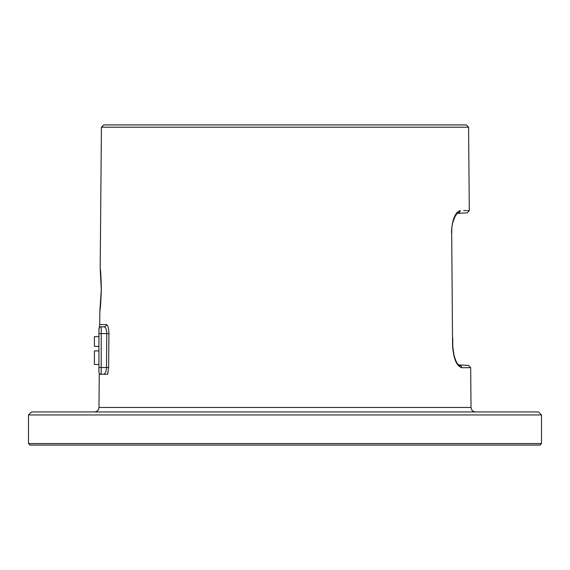 <?xml version="1.0" encoding="UTF-8"?>
<svg xmlns="http://www.w3.org/2000/svg" width="570" height="570" viewBox="0 0 570 570"><rect width="100%" height="100%" fill="white"/><g stroke="black" fill="none" stroke-linecap="round" stroke-linejoin="round"><path stroke-width="0.85" d="M28.5 414.946L31.514 411.932L538.486 411.932L541.5 414.946L28.5 414.946L28.5 443.574L541.5 443.574L539.997 445.077L30.003 445.077L28.5 443.574M101.417 127.203L103.697 124.923L466.303 124.923L468.583 127.203L101.417 127.203L100.192 268.178L101.296 289.859L100.968 277.447M108.941 333.607C108.785 328.199 107.915 325.185 106.326 324.565A2.259 2.18 -90 0 1 104.146 326.81L101.196 326.81C98.838 325.826 98.838 325.826 101.196 326.81L104.146 326.81C105.756 327.273 106.64 329.531 106.797 333.585L106.483 367.486C106.234 371.533 105.293 373.792 103.676 374.269L107.609 374.269L108.628 367.507L108.941 333.607L101.196 333.585L101.196 326.81A2.259 2.259 0 0 0 98.931 329.068C98.931 327.109 98.931 327.109 98.931 329.068C98.931 327.109 98.931 327.109 98.931 329.068A2.259 2.259 0 0 1 99.308 327.821M105.194 374.269L104.445 374.269M103.811 374.269L101.189 374.269M99.95 374.269L103.776 374.262M108.129 372.353L107.873 373.414M101.325 289.859C100.883 301.694 100.391 308.869 99.828 311.398L101.325 289.859C101.097 278.053 100.719 270.878 100.206 268.342L101.325 289.859M459.463 365.477L459.641 365.484A2.259 2.152 -90.4 0 1 461.672 367.721C473.649 367.65 473.649 367.65 461.672 367.721C456.506 365.862 453.471 358.494 452.573 345.62L451.697 232.624C451.982 227.779 451.347 226.205 454.454 217.555C457.019 213.315 458.223 211.734 458.059 212.81L458.202 212.802C470.122 212.881 470.122 212.881 458.202 212.802L458.016 212.817M459.641 365.484C471.468 365.413 471.468 365.413 459.641 365.484L458.137 364.472C457.026 363.909 455.58 360.575 453.784 354.469L452.801 346.289M466.588 365.441L467.963 365.434M462.363 367.714L469.801 367.671M451.476 232.624C452.117 219.806 455.031 212.439 460.232 210.53C472.295 210.601 472.295 210.601 460.232 210.53A2.259 2.152 90.4 0 1 458.202 212.802M468.583 127.203L469.309 210.587L467.621 210.572M466.73 210.565L463.681 210.551M98.931 372.003A2.259 2.259 0 0 0 101.196 374.269A2.259 2.259 0 0 1 98.931 372.003L98.931 329.068A2.259 2.259 0 0 1 101.196 326.81M98.931 364.472L94.413 364.472L94.413 350.913L98.931 350.913M98.931 346.396L94.413 346.396L94.413 336.599L98.931 336.599M100.762 326.767L101.182 326.81M99.266 374.269L98.973 407.45L471.027 407.45C471.312 410.179 472.822 411.668 475.544 411.932M99.871 310.842L99.693 324.565L106.326 324.565M452.573 345.62L451.697 232.624M101.196 374.269L101.196 367.486L108.628 367.507M98.931 367.486L101.196 367.486L101.196 333.585L98.931 333.585M541.5 414.946L541.5 443.574M98.973 407.45C98.688 410.179 97.178 411.668 94.456 411.932M100.961 277.426L100.655 273.208M100.541 271.89L100.377 270.258M101.296 289.859L99.942 310.5M101.218 293.778L100.598 304.052M100.37 306.446L100.22 307.871M100.035 309.474L99.942 310.272M469.309 210.587L467.165 212.859L457.126 213.387L456.335 214.263M471.027 407.45L470.678 367.664L468.54 365.427L458.572 364.907M452.993 349.467L454.354 356.699M455.801 360.66L456.235 361.572M456.819 362.634L457.746 364.002M452.715 337.825L452.787 345.62M455.394 215.688L453.029 221.666M451.825 228.777L451.697 231.962M99.301 327.836L99.693 324.565M98.931 329.075L99.565 327.501"/></g></svg>
